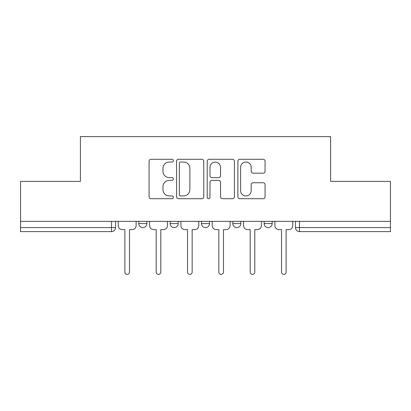 <?xml version="1.0" encoding="UTF-8"?>
<svg xmlns="http://www.w3.org/2000/svg" width="411" height="411" viewBox="0 0 411 411"><rect width="100%" height="100%" fill="white"/><g stroke="black" fill="none" stroke-linecap="round" stroke-linejoin="round"><path stroke-width="0.62" d="M173.37 160.66A1.382 1.382 0 0 0 171.993 159.283L151.048 159.283A1.973 1.973 0 0 0 149.075 161.251L149.075 196.73A1.973 1.973 0 0 0 151.048 198.703L171.993 198.703A1.382 1.382 0 0 0 173.37 197.326A1.382 1.382 0 0 0 171.993 195.944L169.281 195.944A6.309 6.309 0 0 1 162.972 189.635L162.972 186.681A6.309 6.309 0 0 1 169.281 180.372L171.993 180.372A1.382 1.382 0 0 0 173.37 178.99A1.382 1.382 0 0 0 171.993 177.614L169.281 177.614A6.309 6.309 0 0 1 162.972 171.305L162.972 168.351A6.309 6.309 0 0 1 169.281 162.042L171.993 162.042A1.382 1.382 0 0 0 173.37 160.66M232.811 223.574L232.811 221.365L232.811 223.574A4.018 4.018 0 0 0 236.828 227.591A4.018 4.018 0 0 1 232.811 223.574L240.841 223.574A4.018 4.018 0 0 1 236.828 227.591M170.159 223.574L170.159 221.365L170.159 223.574A4.018 4.018 0 0 0 174.172 227.591A4.018 4.018 0 0 1 170.159 223.574L178.189 223.574A4.018 4.018 0 0 1 174.172 227.591A4.018 4.018 0 0 0 178.189 223.574L178.189 221.365L178.189 223.574M263.107 173.18A1.973 1.973 0 0 0 265.08 171.207L265.08 161.251A1.973 1.973 0 0 0 263.107 159.283L239.849 159.283A1.973 1.973 0 0 0 237.877 161.251L237.877 196.73A1.973 1.973 0 0 0 239.849 198.703L263.107 198.703A1.973 1.973 0 0 0 265.08 196.73L265.08 184.709A1.973 1.973 0 0 0 263.107 182.736L253.15 182.736A1.973 1.973 0 0 0 251.183 184.709L251.183 190.673A5.271 5.271 0 0 1 245.906 195.944A5.271 5.271 0 0 1 240.635 190.673L240.635 167.313A5.271 5.271 0 0 1 245.906 162.042A5.271 5.271 0 0 1 251.183 167.313L251.183 171.207A1.973 1.973 0 0 0 253.15 173.18L263.107 173.18M20.55 221.365L20.55 181.4L80.392 181.4L80.392 136.622L330.608 136.622L330.608 181.4L390.45 181.4L390.45 221.365L20.55 221.365L20.55 227.591L115.537 227.591L115.537 221.365L115.537 227.591A4.018 4.018 0 0 1 111.52 231.604L20.55 231.604L20.55 227.591M203.774 161.251A1.973 1.973 0 0 0 201.806 159.283L178.544 159.283A1.973 1.973 0 0 0 176.576 161.251L176.576 196.73A1.973 1.973 0 0 0 178.544 198.703L201.806 198.703A1.973 1.973 0 0 0 203.774 196.73L203.774 161.251M209.194 159.283L232.456 159.283A1.973 1.973 0 0 1 234.424 161.251L234.424 196.73A1.973 1.973 0 0 1 232.456 198.703L222.5 198.703A1.973 1.973 0 0 1 220.532 196.73L220.532 182.345A1.973 1.973 0 0 0 218.56 180.372L211.958 180.372A1.973 1.973 0 0 0 209.985 182.345L209.985 197.326A1.382 1.382 0 0 1 208.603 198.703A1.382 1.382 0 0 1 207.226 197.326L207.226 161.251A1.973 1.973 0 0 1 209.194 159.283M295.463 221.365L295.463 227.591L390.45 227.591L390.45 231.604L299.48 231.604A4.018 4.018 0 0 1 295.463 227.591L295.463 221.365M390.45 221.365L390.45 227.591M272.169 221.365L272.169 223.574A4.018 4.018 0 0 1 268.152 227.591A4.018 4.018 0 0 1 264.139 223.574A4.018 4.018 0 0 0 268.152 227.591A4.018 4.018 0 0 0 272.169 223.574L272.169 221.365M264.139 221.365L264.139 223.574L272.169 223.574M240.841 221.365L240.841 223.574M209.518 221.365L209.518 223.574A4.018 4.018 0 0 1 205.5 227.591A4.018 4.018 0 0 1 201.482 223.574L209.518 223.574M201.482 221.365L201.482 223.574M146.861 221.365L146.861 223.574A4.018 4.018 0 0 1 142.848 227.591A4.018 4.018 0 0 1 138.831 223.574A4.018 4.018 0 0 0 142.848 227.591A4.018 4.018 0 0 0 146.861 223.574L146.861 221.365M138.831 221.365L138.831 223.574L146.861 223.574M111.52 221.365L111.52 231.604A4.018 4.018 0 0 0 115.537 227.591M180.712 162.042A1.382 1.382 0 0 0 179.335 163.419L179.335 194.562A1.382 1.382 0 0 0 180.712 195.944L183.573 195.944A6.309 6.309 0 0 0 189.877 189.635L189.877 168.351A6.309 6.309 0 0 0 183.573 162.042L180.712 162.042M220.532 167.411A5.271 5.271 0 0 0 215.256 162.14A5.271 5.271 0 0 0 209.985 167.411L209.985 175.641A1.973 1.973 0 0 0 211.958 177.614L218.56 177.614A1.973 1.973 0 0 0 220.532 175.641L220.532 167.411M118.245 221.365L118.245 225.582A4.018 4.018 0 0 0 122.262 229.6L124.872 229.6L124.872 272.072A2.312 2.312 0 0 0 127.184 274.378A2.312 2.312 0 0 0 129.491 272.072L129.491 229.6L132.101 229.6A4.018 4.018 0 0 0 136.118 225.582L136.118 221.365M149.573 221.365L149.573 225.582A4.018 4.018 0 0 0 153.591 229.6L156.201 229.6L156.201 272.072A2.312 2.312 0 0 0 158.507 274.378A2.312 2.312 0 0 0 160.819 272.072L160.819 229.6L163.429 229.6A4.018 4.018 0 0 0 167.447 225.582L167.447 221.365M180.902 221.365L180.902 225.582A4.018 4.018 0 0 0 184.914 229.6L187.529 229.6L187.529 272.072A2.312 2.312 0 0 0 189.836 274.378A2.312 2.312 0 0 0 192.148 272.072L192.148 229.6L194.757 229.6A4.018 4.018 0 0 0 198.775 225.582L198.775 221.365M212.225 221.365L212.225 225.582A4.018 4.018 0 0 0 216.243 229.6L218.852 229.6L218.852 272.072A2.312 2.312 0 0 0 221.164 274.378A2.312 2.312 0 0 0 223.471 272.072L223.471 229.6L226.086 229.6A4.018 4.018 0 0 0 230.098 225.582L230.098 221.365M243.553 221.365L243.553 225.582A4.018 4.018 0 0 0 247.571 229.6L250.181 229.6L250.181 272.072A2.312 2.312 0 0 0 252.493 274.378A2.312 2.312 0 0 0 254.799 272.072L254.799 229.6L257.409 229.6A4.018 4.018 0 0 0 261.427 225.582L261.427 221.365M274.882 221.365L274.882 225.582A4.018 4.018 0 0 0 278.899 229.6L281.509 229.6L281.509 272.072A2.312 2.312 0 0 0 283.816 274.378A2.312 2.312 0 0 0 286.128 272.072L286.128 229.6L288.738 229.6A4.018 4.018 0 0 0 292.755 225.582L292.755 221.365M299.48 221.365L299.48 231.604"/></g></svg>
